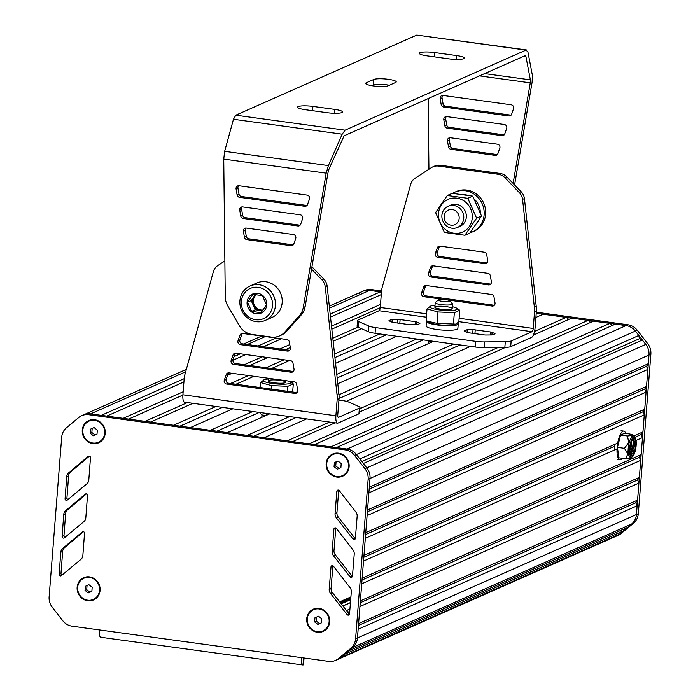 <?xml version="1.0" encoding="UTF-8"?>
<svg xmlns="http://www.w3.org/2000/svg" width="700" height="700" viewBox="0 0 700 700"><rect width="100%" height="100%" fill="white"/><g stroke="black" fill="none" stroke-linecap="round" stroke-linejoin="round"><path stroke-width="1.05" d="M92.19 587.239L88.935 584.719L85.356 586.303L85.032 590.406L88.288 592.926L91.866 591.343L92.19 587.239M85.032 590.406L86.721 589.663L89.976 592.183L91.866 591.343M88.935 584.719L87.045 585.559L86.721 589.663M93.389 599.375A11.585 10.841 -113.9 0 0 93.485 599.331A11.585 10.841 -113.9 0 0 99.724 590.24A11.585 10.841 -113.9 0 0 84.105 578.148A11.585 10.841 -113.9 0 0 84.017 578.191M99.54 590.327A11.585 10.841 -113.9 0 0 83.921 578.235A11.585 10.841 -113.9 0 0 77.683 587.326A11.585 10.841 -113.9 0 0 93.301 599.419A11.585 10.841 -113.9 0 0 99.54 590.327M97.326 430.089L94.071 427.569L90.501 429.152L90.178 433.248L93.424 435.767L97.002 434.192L97.326 430.089M90.178 433.248L91.858 432.504L95.112 435.024L97.002 434.192M94.071 427.569L92.181 428.4L91.858 432.504M98.534 442.225A11.585 10.841 -113.9 0 0 98.63 442.181A11.585 10.841 -113.9 0 0 104.86 433.081A11.585 10.841 -113.9 0 0 89.25 420.989A11.585 10.841 -113.9 0 0 89.154 421.033M104.676 433.169A11.585 10.841 -113.9 0 0 89.066 421.076A11.585 10.841 -113.9 0 0 82.828 430.168A11.585 10.841 -113.9 0 0 98.438 442.26A11.585 10.841 -113.9 0 0 104.676 433.169M321.773 618.73L318.526 616.21L314.947 617.794L314.624 621.898L317.879 624.418L321.457 622.834L321.773 618.73M314.624 621.898L316.312 621.154L319.559 623.674L321.457 622.834M318.526 616.21L316.636 617.05L316.312 621.154M322.98 630.866A11.585 10.841 -113.9 0 0 323.076 630.822A11.585 10.841 -113.9 0 0 329.315 621.731A11.585 10.841 -113.9 0 0 313.696 609.639A11.585 10.841 -113.9 0 0 313.609 609.683M329.123 621.81A11.585 10.841 -113.9 0 0 313.512 609.726A11.585 10.841 -113.9 0 0 307.274 618.817A11.585 10.841 -113.9 0 0 322.892 630.91A11.585 10.841 -113.9 0 0 329.123 621.81M341.215 463.54L337.969 461.02L334.39 462.604L334.066 466.707L337.321 469.227L340.891 467.644L341.215 463.54M334.066 466.707L335.755 465.955L339.001 468.475L340.891 467.644M337.969 461.02L336.07 461.86L335.755 465.955M342.422 475.676A11.585 10.841 -113.9 0 0 342.519 475.633A11.585 10.841 -113.9 0 0 348.757 466.541A11.585 10.841 -113.9 0 0 333.139 454.449A11.585 10.841 -113.9 0 0 333.051 454.484M348.565 466.62A11.585 10.841 -113.9 0 0 332.955 454.528A11.585 10.841 -113.9 0 0 326.716 463.619A11.585 10.841 -113.9 0 0 342.335 475.711A11.585 10.841 -113.9 0 0 348.565 466.62M359.564 293.248A14.481 13.545 66.1 0 1 362.574 291.375L364.446 290.553A14.481 13.545 66.1 0 1 371.42 289.581L381.553 290.973M536.305 312.2L627.935 324.765A14.481 13.545 66.1 0 1 637.262 330.251L647.657 343.578A14.481 13.545 66.1 0 1 650.869 354.174L638.312 513.686A14.481 13.545 66.1 0 1 633.517 523.189L621.276 533.409A14.481 13.545 66.1 0 1 618.275 535.281L616.403 536.104A14.481 13.545 66.1 0 0 619.404 534.24A14.481 13.545 66.1 0 1 616.403 536.104L337.426 659.566A14.481 13.545 -113.9 0 0 340.436 657.702L352.678 647.483A14.481 13.545 -113.9 0 0 357.464 637.98L370.02 478.468A14.481 13.545 -113.9 0 0 366.809 467.863L356.422 454.545A14.481 13.545 -113.9 0 0 347.095 449.059L90.58 413.875A14.481 13.545 -113.9 0 0 83.598 414.838A14.481 13.545 66.1 0 1 90.58 413.875L101.299 415.345L184.188 378.656M536.226 313.276L626.062 325.596A14.481 13.545 66.1 0 1 635.39 331.082L645.785 344.4A14.481 13.545 66.1 0 1 648.996 354.996L636.44 514.517A14.481 13.545 66.1 0 1 631.645 524.02L619.404 534.24L621.276 533.409M329.315 306.101L362.574 291.375A14.481 13.545 66.1 0 1 369.556 290.412L381.465 292.049M317.257 632.249A12.162 11.375 66.1 0 1 306.731 618.739A12.162 11.375 66.1 0 1 319.139 608.379A12.162 11.375 66.1 0 1 329.674 621.889A12.162 11.375 66.1 0 1 317.257 632.249M92.811 443.608A12.162 11.375 66.1 0 1 82.276 430.098A12.162 11.375 66.1 0 1 94.692 419.738A12.162 11.375 66.1 0 1 105.219 433.239A12.162 11.375 66.1 0 1 92.811 443.608M336.7 477.059A12.162 11.375 66.1 0 1 326.174 463.549A12.162 11.375 66.1 0 1 338.581 453.189A12.162 11.375 66.1 0 1 349.116 466.699A12.162 11.375 66.1 0 1 336.7 477.059M87.675 600.758A12.162 11.375 66.1 0 1 77.14 587.247A12.162 11.375 66.1 0 1 89.547 576.887A12.162 11.375 66.1 0 1 100.082 590.398A12.162 11.375 66.1 0 1 87.675 600.758M303.249 657.895A2.896 0.884 97.8 0 0 303.398 658.77L303.817 659.216A11.585 2.047 4.5 0 0 303.966 658.928L303.52 664.606A11.585 2.047 -175.5 0 1 303.371 664.895L302.908 664.983A8.689 2.66 -82.2 0 1 301.385 657.633L328.58 661.369A14.481 13.545 -113.9 0 0 335.554 660.398A14.481 13.545 -113.9 0 0 338.564 658.525L350.805 648.314A14.481 13.545 -113.9 0 0 355.591 638.811L368.148 479.29A14.481 13.545 -113.9 0 0 364.936 468.694L354.55 455.376A14.481 13.545 -113.9 0 0 345.223 449.89L88.707 414.706A14.481 13.545 -113.9 0 0 81.725 415.669A14.481 13.545 -113.9 0 0 78.724 417.541L66.483 427.761A14.481 13.545 -113.9 0 0 61.688 437.255L49.131 596.776A14.481 13.545 -113.9 0 0 52.343 607.372L62.738 620.699A14.481 13.545 -113.9 0 0 72.065 626.185L99.251 629.913A8.689 2.66 97.8 0 0 100.774 637.254L101.544 637.21M303.371 664.895L302.908 664.983L303.616 659.181M85.829 517.755A5.793 5.416 66.1 0 1 83.904 521.587L64.348 537.836A1.444 1.356 66.1 0 1 62.099 536.515L63.761 514.474A5.793 5.416 66.1 0 1 65.66 510.659L85.251 494.156A1.444 1.356 66.1 0 1 87.509 495.469L85.829 517.755M335.055 513.581L336.849 491.295A1.444 1.356 66.1 0 1 339.264 490.613L355.88 512.059A5.793 5.416 66.1 0 1 357.158 516.285L355.381 538.335A1.444 1.356 66.1 0 1 352.975 539.017L336.35 517.843A5.793 5.416 66.1 0 1 335.055 513.581L336.928 512.75L338.721 490.464A1.444 1.356 66.1 0 1 338.765 490.201M332.124 551.372L333.926 529.086A1.444 1.356 66.1 0 1 336.341 528.413L352.957 549.85A5.793 5.416 66.1 0 1 354.235 554.085L352.459 576.126A1.444 1.356 66.1 0 1 350.053 576.817L333.428 555.634A5.793 5.416 66.1 0 1 332.124 551.372L333.996 550.541L335.799 528.264A1.444 1.356 66.1 0 1 335.842 528.001M333.419 566.204L350.035 587.641A5.793 5.416 66.1 0 1 351.312 591.876L349.536 613.918A1.444 1.356 66.1 0 1 347.13 614.609L330.505 593.425A5.793 5.416 66.1 0 1 329.201 589.164L331.004 566.886A1.444 1.356 66.1 0 1 333.419 566.204M84.534 533.26L82.854 555.546A5.793 5.416 66.1 0 1 80.929 559.37L61.381 575.628A1.444 1.356 66.1 0 1 59.124 574.306L60.786 552.256A5.793 5.416 66.1 0 1 62.685 548.45L82.276 531.947A1.444 1.356 66.1 0 1 84.534 533.26M86.879 483.796L67.322 500.054A1.444 1.356 66.1 0 1 65.074 498.733L66.736 476.683A5.793 5.416 66.1 0 1 68.635 472.876L88.218 456.365A1.444 1.356 66.1 0 1 90.484 457.677L88.804 479.964A5.793 5.416 66.1 0 1 86.879 483.796M303.966 658.928A11.585 2.047 4.5 0 0 303.266 658.14M65.047 537.259A1.444 1.356 66.1 0 1 63.971 535.692L65.634 513.642A5.793 5.416 66.1 0 1 67.532 509.836L86.433 493.903M355.338 538.597A1.444 1.356 66.1 0 1 354.848 538.195L338.223 517.011A5.793 5.416 66.1 0 1 336.928 512.75M352.415 576.389A1.444 1.356 66.1 0 1 351.925 575.986L335.3 554.803A5.793 5.416 66.1 0 1 333.996 550.541M349.493 614.189A1.444 1.356 66.1 0 1 349.002 613.778L332.377 592.602A5.793 5.416 66.1 0 1 331.074 588.341L332.876 566.055A1.444 1.356 66.1 0 1 332.92 565.793M62.081 575.041A1.444 1.356 66.1 0 1 60.996 573.475L62.659 551.425A5.793 5.416 66.1 0 1 64.558 547.619L83.457 531.694M68.022 499.468A1.444 1.356 66.1 0 1 66.946 497.901L68.609 475.851A5.793 5.416 66.1 0 1 70.507 472.045L89.407 456.12M614.259 450.091A14.481 4.436 -82.2 0 1 614.39 447.16A14.481 4.436 -82.2 0 1 614.688 444.421M622.239 458.264A14.481 4.436 -82.2 0 1 619.841 459.804A14.481 4.436 -82.2 0 1 617.129 447.527A14.481 4.436 -82.2 0 1 623.77 431.113A14.481 4.436 -82.2 0 1 625.669 433.248M630.298 453.469L630.411 452.069L631.811 451.448L633.176 451.64L631.776 452.261L631.663 453.679L633.071 453.058L633.176 451.64M630.411 452.069L631.776 452.261M630.306 453.495L631.663 453.679M631.295 449.733L629.991 449.549L632.739 448.298L634.104 448.49L631.295 449.733L631.181 451.15L633.99 449.907L634.104 448.49M630 450.984L631.181 451.15M631.942 440.422L633.605 440.475L632.695 446.373L631.05 447.099L630.936 448.516L634.681 446.854L634.795 445.436L633.159 446.162L633.605 440.475M633.22 445.34L634.795 445.436M630.044 448.394L630.936 448.516M630.184 446.976L631.05 447.099M630.227 446.67L632.695 446.373M631.321 446.18L631.741 440.842M631.899 440.519L633.141 440.685M633.692 453.74A8.689 2.66 -82.2 0 1 631.689 455.586A8.689 2.66 -82.2 0 1 630.236 446.618A8.689 2.66 -82.2 0 1 634.051 438.366A8.689 2.66 -82.2 0 1 635.749 444.325A8.689 2.66 -82.2 0 1 633.692 453.74M631.041 455.192A8.689 2.66 97.8 0 0 632.327 453.548A8.689 2.66 97.8 0 0 632.433 453.338M633.124 451.631A8.689 2.66 97.8 0 0 633.57 450.091M633.929 448.464A8.689 2.66 97.8 0 0 634.148 447.099M634.322 445.375A8.689 2.66 97.8 0 0 633.325 438.567M631.907 439.084A10.133 3.106 97.8 0 0 629.51 450.074A10.133 3.106 97.8 0 0 631.488 457.021A10.133 3.106 97.8 0 0 635.941 447.396A10.133 3.106 97.8 0 0 634.244 436.931A10.133 3.106 97.8 0 0 631.907 439.084M631.488 457.021L630.122 456.829A10.133 3.106 -82.2 0 1 628.145 449.89A10.133 3.106 -82.2 0 1 630.543 438.9A10.133 3.106 -82.2 0 1 632.879 436.748L634.244 436.931M634.611 437.062L633.876 435.767L632.398 435.418L628.705 442.54L627.812 453.906L630.613 458.159L631.881 456.995M627.506 436.004L620.541 435.05L624.864 433.134L632.642 434.569L632.398 435.418L627.506 436.004L628.705 442.54L624.444 448.324L627.812 453.906L625.712 458.736L630.613 458.159M620.541 435.05L617.479 447.37L618.747 457.782L625.712 458.736M617.479 447.37L624.444 448.324M345.223 449.89L626.062 325.596L615.352 324.126L336.376 447.589L347.095 449.059A14.481 13.545 66.1 0 1 356.422 454.545L359.844 458.929L638.811 335.466L639.38 338.748L642.364 340.016L645.785 344.4A14.481 13.545 66.1 0 1 648.996 355.005L648.305 363.711L646.503 366.336L647.859 369.399L646.52 386.453L644.718 389.078L646.074 392.131L644.726 409.185L642.924 411.81L644.28 414.864L642.941 431.918L641.139 434.543L642.495 437.605L641.148 454.65L639.354 457.275L640.701 460.338L639.363 477.383L637.56 480.008L638.916 483.07L637.569 500.124L635.775 502.749L637.122 505.802L636.44 514.517A14.481 13.545 66.1 0 1 631.645 524.02L627.611 527.38L348.644 650.843L352.678 647.483L350.805 648.314M609.884 323.374L593.495 321.125L314.527 444.588L330.916 446.836L609.884 323.374L612.491 325.395M335.099 422.817L292.67 441.595L309.059 443.844L588.035 320.381L590.634 322.394M306.609 418.906L264.18 437.684L287.21 440.842L329.63 422.065M269.727 413.849L227.307 432.626L247.249 435.365L289.669 416.588M232.855 408.791L190.426 427.569L210.367 430.308L252.796 411.53M192.885 403.314L150.465 422.091L173.495 425.25L215.915 406.473M182.893 395.071L128.607 419.09L145.005 421.339L187.425 402.561M183.925 381.938L106.759 416.098L123.148 418.338L183.155 391.79M624.111 528.938L623.438 530.871L344.461 654.334L340.436 657.702A14.481 13.545 66.1 0 1 337.426 659.566L335.554 660.398M637.122 505.802L358.155 629.265L357.464 637.98A14.481 13.545 66.1 0 1 352.678 647.483L633.517 523.189M638.916 483.07L359.94 606.532L358.601 623.586L637.569 500.124M640.701 460.338L361.734 583.8L360.386 600.854L639.363 477.383M617.041 448.866L363.519 561.067L362.18 578.113L641.148 454.65M644.28 414.864L365.312 538.326L363.965 555.38L617.689 443.091M646.074 392.131L367.098 515.594L365.759 532.648L644.726 409.185M647.859 369.399L368.891 492.861L367.544 509.915L646.52 386.453M642.364 340.016L363.387 463.479L366.809 467.863A14.481 13.545 66.1 0 1 370.02 478.468L369.338 487.174L648.305 363.711M623.438 530.871L619.404 534.24L338.564 658.525M362.574 291.375A14.481 13.545 66.1 0 1 369.556 290.412L380.266 291.882L381.412 292.766M535.894 317.433L543.156 314.221L566.178 317.38L568.785 319.392M533.383 335.064L571.646 318.132L588.035 320.381M627.935 324.765L626.062 325.596A14.481 13.545 66.1 0 1 635.39 331.082L638.811 335.466M361.891 461.554L639.38 338.748M359.66 411.95L505.593 347.366M359.914 408.669L498.242 347.445M534.538 331.389L566.178 317.38M346.377 401.31L470.505 346.369M253.759 436.257L296.188 417.48M339.045 398.51L460.084 344.942M339.001 394.756L453.574 344.05M337.794 383.731L433.632 341.311M216.886 431.2L259.306 412.422M337.164 377.965L423.211 339.885M295.89 392.455L297.526 391.729M336.77 374.36L416.692 338.993M291.637 382.777L293.895 381.78M335.562 363.335L396.751 336.254M180.005 426.142L222.434 407.365M334.933 357.578L386.33 334.828M259.009 387.398L260.243 386.855M334.539 353.973L379.82 333.935M235.979 384.239L253.934 376.294M271.6 368.48L289.546 360.535M333.148 341.241L361.506 328.685M230.519 383.495L248.465 375.55M266.14 367.727L284.086 359.783M332.824 338.214L357.928 327.101M227.561 375.296L232.076 373.301M249.751 365.479L267.697 357.534M285.373 349.711L290.308 347.533M331.835 329.149L380.231 307.738M244.282 364.726L262.238 356.79M279.904 348.967L289.8 344.584M331.502 326.13L380.494 304.447M232.899 360.273L245.849 354.541M263.515 346.719L281.461 338.774M330.514 317.065L381.264 294.604M234.089 356.571L240.38 353.789M258.055 345.966L276.001 338.021M330.181 314.046L380.266 291.882M358.453 625.476L635.775 502.749M360.238 602.744L637.56 480.008M362.031 580.011L639.354 457.275M636.055 440.449L642.495 437.605M363.816 557.279L614.46 446.346M634.918 437.299L641.139 434.543M633.981 435.881L642.941 431.918M365.61 534.538L642.924 411.81M367.395 511.805L644.718 389.078M369.189 489.073L646.503 366.336M468.676 332.78A2.896 0.507 -175.5 0 1 467.014 332.395L464.389 331.24A2.896 0.507 -175.5 0 1 464.091 330.977A2.896 0.507 -175.5 0 1 464.249 330.838L466.191 329.98A2.896 0.507 -175.5 0 1 467.653 329.796L473.025 329.735A2.896 0.507 -175.5 0 1 475.23 329.875L490.446 331.966A2.896 0.507 -175.5 0 1 492.1 332.351L494.734 333.506A2.896 0.507 -175.5 0 1 495.023 333.76A2.896 0.507 -175.5 0 1 494.865 333.909L492.931 334.766A2.896 0.507 -175.5 0 1 491.47 334.95L486.097 335.011A2.896 0.507 -175.5 0 1 483.892 334.863L468.676 332.78M393.558 322.473A2.896 0.507 -175.5 0 1 391.895 322.088L389.27 320.933A2.896 0.507 -175.5 0 1 388.973 320.679A2.896 0.507 -175.5 0 1 389.13 320.53L391.072 319.672A2.896 0.507 -175.5 0 1 392.534 319.489L397.906 319.428A2.896 0.507 -175.5 0 1 400.111 319.576L415.328 321.659A2.896 0.507 -175.5 0 1 416.981 322.053L419.615 323.207A2.896 0.507 -175.5 0 1 419.904 323.461A2.896 0.507 -175.5 0 1 419.755 323.61L417.812 324.467A2.896 0.507 -175.5 0 1 416.351 324.651L410.979 324.704A2.896 0.507 -175.5 0 1 408.774 324.564L393.558 322.473M475.729 341.346A11.585 2.047 4.5 0 0 484.549 341.915L505.295 341.696A11.585 2.047 4.5 0 0 511.149 340.961L532.061 331.704A2.896 0.884 97.8 0 0 533.225 328.449L534.494 312.27A23.17 21.674 -113.9 0 0 534.345 307.108L522.567 199.377A11.585 10.841 -113.9 0 0 519.234 192.5L504.901 177.695A11.585 10.841 -113.9 0 0 498.295 174.291L438.445 166.075A11.585 10.841 -113.9 0 0 432.863 166.854A11.585 10.841 -113.9 0 0 431.445 167.624L415.118 178.22A11.585 10.841 -113.9 0 0 410.777 184.039L382.471 286.405A23.17 21.674 -113.9 0 0 381.517 291.41L380.257 307.466A2.896 0.884 -82.2 0 1 379.094 310.721L358.181 319.979A11.585 2.047 4.5 0 0 357.551 320.565A11.585 2.047 4.5 0 0 358.733 321.589L368.891 326.051A11.585 2.047 4.5 0 0 375.515 327.6L475.729 341.346L475.282 347.025L375.069 333.279A11.585 2.047 -175.5 0 1 368.436 331.739L358.286 327.276A11.585 2.047 -175.5 0 1 357.105 326.252L357.551 320.565M435.382 253.356L437.29 247.87A2.896 2.712 66.1 0 1 440.099 246.129L484.216 252.184A2.896 2.712 66.1 0 1 486.692 254.651L487.707 260.531A2.896 2.712 66.1 0 1 484.785 263.751L437.736 257.294A2.896 2.712 66.1 0 1 435.382 253.356L437.255 252.525L439.162 247.047A2.896 2.712 66.1 0 1 439.723 246.102M487.034 262.946A2.896 2.712 66.1 0 1 486.657 262.92L439.609 256.471A2.896 2.712 66.1 0 1 437.255 252.525M494.34 305.244A2.896 2.712 66.1 0 1 493.964 305.226L425.871 295.881A2.896 2.712 66.1 0 1 423.517 291.944L425.425 286.457A2.896 2.712 66.1 0 1 425.985 285.521M444.299 299.495L423.999 296.713A2.896 2.712 66.1 0 1 421.645 292.775L423.553 287.289A2.896 2.712 66.1 0 1 426.361 285.547L491.523 294.481A2.896 2.712 66.1 0 1 493.999 296.949L495.014 302.838A2.896 2.712 66.1 0 1 492.091 306.049L447.484 299.933M428.514 273.061L430.421 267.584A2.896 2.712 66.1 0 1 433.23 265.834L487.874 273.332A2.896 2.712 66.1 0 1 490.341 275.8L491.365 281.689A2.896 2.712 66.1 0 1 488.442 284.9L430.868 277.007A2.896 2.712 66.1 0 1 428.514 273.061L430.386 272.239L432.294 266.752A2.896 2.712 66.1 0 1 432.854 265.816M490.683 284.095A2.896 2.712 66.1 0 1 490.315 284.069L432.74 276.176A2.896 2.712 66.1 0 1 430.386 272.239M534.345 307.108L536.218 306.276A23.17 21.674 -113.9 0 1 536.366 311.439L535.097 327.618A8.689 2.66 -82.2 0 1 531.615 337.391L510.702 346.649A11.585 2.047 -175.5 0 1 504.849 347.375L484.102 347.602A11.585 2.047 -175.5 0 1 475.282 347.025M536.218 306.276L524.44 198.546L522.567 199.377M524.44 198.546A11.585 10.841 -113.9 0 0 521.106 191.669L506.774 176.873A11.585 10.841 -113.9 0 0 500.159 173.46L440.317 165.252A11.585 10.841 -113.9 0 0 434.735 166.023L432.863 166.854M451.92 228.209A11.585 10.841 66.1 0 1 442.033 218.33A11.585 10.841 66.1 0 1 448.123 206.246A11.585 10.841 66.1 0 1 462.726 212.45A11.585 10.841 66.1 0 1 457.502 227.43A11.585 10.841 66.1 0 1 451.92 228.209M451.028 225.172A7.962 7.446 66.1 0 1 445.445 212.555A7.962 7.446 66.1 0 1 458.456 214.34A7.962 7.446 66.1 0 1 451.028 225.172M470.059 232.776A21.718 20.317 -113.9 0 0 472.421 231.919L473.918 231.254A21.718 20.317 -113.9 0 0 483.709 203.166A21.718 20.317 -113.9 0 0 456.339 191.529L454.834 192.185A21.718 20.317 -113.9 0 0 452.611 193.357M472.421 231.919A21.718 20.317 -113.9 0 0 482.213 203.831A21.718 20.317 -113.9 0 0 454.834 192.185M476.7 223.615A17.666 16.529 -113.9 0 0 478.222 221.322M480.34 212.502A17.666 16.529 -113.9 0 0 474.53 199.377M466.576 195.011A17.666 16.529 -113.9 0 0 463.855 194.6M464.905 235.261L469.831 233.074L481.539 216.011L472.745 196.131L452.235 193.322L447.309 195.501L467.81 198.31L476.613 218.19L464.905 235.261L444.404 232.444L435.61 212.564L447.309 195.501M472.745 196.131L467.81 198.31M481.539 216.011L476.613 218.19M472.255 218.015A17.885 16.73 66.1 0 1 445.76 229.74A17.885 16.73 66.1 0 1 448.149 199.343A17.885 16.73 66.1 0 1 472.255 218.015M458.754 226.774A11.585 10.841 -113.9 0 0 465.299 211.312A11.585 10.841 -113.9 0 0 449.452 205.765M432.451 341.836L428.409 341.285L428.216 343.709M428.409 341.285L427.595 340.489M438.436 299.88L435.382 302.4A8.689 1.531 4.5 0 0 435.216 302.671A8.689 1.531 4.5 0 0 441.07 304.588A8.689 1.531 4.5 0 0 452.541 304.027A8.689 1.531 4.5 0 0 452.419 303.748L449.794 300.773A5.793 1.024 4.5 0 0 444.185 299.486A5.793 1.024 4.5 0 0 438.436 299.88A5.793 1.024 4.5 0 0 442.234 301.332A5.793 1.024 4.5 0 0 449.794 300.773M426.886 320.854A15.925 2.818 4.5 0 0 426.475 321.422L426.116 325.973A15.925 2.818 4.5 0 0 436.852 329.499A15.925 2.818 4.5 0 0 457.879 328.466L458.238 323.925A15.925 2.818 4.5 0 0 457.599 323.041M426.475 321.422A15.925 2.818 4.5 0 0 437.211 324.949A15.925 2.818 4.5 0 0 458.238 323.925M456.05 324.135L455.332 324.45A13.755 2.432 -175.5 0 1 451.369 325.203A13.755 2.432 -175.5 0 1 429.266 322.402L427.394 321.186L437.089 323.382L456.05 324.135L458.85 321.668L459.751 310.249L454.344 312.646L437.981 311.964L427.026 308.901L430.544 306.119A13.755 2.432 -175.5 0 1 435.006 305.331M452.331 306.696A13.755 2.432 -175.5 0 1 456.61 308.166L459.751 310.249M453.442 324.065L454.344 312.646M437.089 323.382L437.981 311.964M427.026 308.901L426.125 320.32L427.394 321.186M456.61 308.166A13.755 2.432 -175.5 0 1 452.532 310.424A13.755 2.432 -175.5 0 1 435.864 309.339A13.755 2.432 -175.5 0 1 430.544 306.119M436.993 308.411A8.689 1.531 4.5 0 0 445.76 309.558A8.689 1.531 4.5 0 0 452.016 308.84A8.689 1.531 4.5 0 0 443.642 306.364A8.689 1.531 4.5 0 0 434.98 307.501A8.689 1.531 4.5 0 0 436.993 308.411M272.493 305.664A16.511 15.444 -113.9 0 0 250.241 288.435A16.511 15.444 -113.9 0 0 248.036 316.488A16.511 15.444 -113.9 0 0 272.493 305.664M266.761 304.876A10.43 9.756 -113.9 0 0 252.709 294A10.43 9.756 -113.9 0 0 251.309 311.719A10.43 9.756 -113.9 0 0 266.761 304.876M262.509 310.748L255.273 309.75L251.598 311.377L247.537 302.199L252.936 294.324L262.404 295.619L266.464 304.797L261.056 312.672L251.598 311.377M255.273 309.75L251.213 300.58L247.537 302.199M251.213 300.58L255.343 294.551M275.433 305.637A18.821 17.614 -113.9 0 0 250.057 285.985A18.821 17.614 -113.9 0 0 241.57 310.328A18.821 17.614 -113.9 0 0 265.291 320.416A18.821 17.614 -113.9 0 0 275.433 305.637M255.929 294.613A8.689 8.129 -113.9 0 0 253.907 296.634A8.689 8.129 -113.9 0 0 253.243 305.165A8.689 8.129 -113.9 0 0 259.998 310.398A8.689 8.129 -113.9 0 0 262.85 310.266M265.291 320.416L272.037 317.433A18.821 17.614 -113.9 0 0 282.17 302.654A18.821 17.614 -113.9 0 0 256.795 283.001L250.057 285.985M256.27 294.656A8.689 8.129 -113.9 0 0 254.179 304.745A8.689 8.129 -113.9 0 0 263.051 309.986M287.507 391.309L287.892 386.312L293.3 383.915L290.168 381.832A13.755 2.432 4.5 0 0 288.286 381.01M271.267 389.078L271.539 385.63L287.892 386.312M292.661 392.017L293.3 383.915M260.19 387.564L260.584 382.559L271.539 385.63M268.564 378.998A13.755 2.432 4.5 0 0 264.101 379.776L260.584 382.559M264.101 379.776A13.755 2.432 4.5 0 0 276.132 383.924A13.755 2.432 4.5 0 0 290.535 382.113A13.755 2.432 4.5 0 0 290.168 381.832M275.406 379.925A8.689 1.531 -175.5 0 1 285.574 382.506A8.689 1.531 -175.5 0 1 276.955 383.092A8.689 1.531 -175.5 0 1 268.529 381.168A8.689 1.531 -175.5 0 1 275.406 379.925M259.402 412.44L261.957 414.942L261.765 417.375M261.957 414.942L266 415.502M338.922 400.076L342.046 400.505A11.585 2.047 -175.5 0 1 348.679 402.054L358.829 406.516A11.585 2.047 -175.5 0 1 360.01 407.54A11.585 2.047 -175.5 0 1 359.38 408.126L338.467 417.384A2.896 0.884 -82.2 0 1 338.301 417.41A2.896 0.884 -82.2 0 1 337.759 414.951L339.027 398.773A23.17 21.674 -113.9 0 0 338.879 393.61L327.101 285.88A11.585 10.841 -113.9 0 0 323.759 279.011L311.938 266.796M238.044 340.69L239.951 335.213A2.896 2.712 66.1 0 1 242.76 333.463L286.877 339.517A2.896 2.712 66.1 0 1 289.354 341.985L290.369 347.874A2.896 2.712 66.1 0 1 287.446 351.085L240.398 344.636A2.896 2.712 66.1 0 1 238.044 340.69L239.916 339.868L241.824 334.381A2.896 2.712 66.1 0 1 242.384 333.445M289.695 350.28A2.896 2.712 66.1 0 1 289.319 350.254L242.27 343.805A2.896 2.712 66.1 0 1 239.916 339.868M297.001 392.586A2.896 2.712 66.1 0 1 296.625 392.56L228.532 383.215A2.896 2.712 66.1 0 1 226.179 379.277L228.086 373.8A2.896 2.712 66.1 0 1 228.646 372.855M297.675 390.171A2.896 2.712 66.1 0 1 294.752 393.391L226.66 384.046A2.896 2.712 66.1 0 1 224.306 380.109L226.214 374.623A2.896 2.712 66.1 0 1 229.023 372.881L294.184 381.824A2.896 2.712 66.1 0 1 296.66 384.291L297.675 390.171M231.175 360.404L233.082 354.918A2.896 2.712 66.1 0 1 235.891 353.176L290.535 360.666A2.896 2.712 66.1 0 1 293.002 363.134L294.017 369.023A2.896 2.712 66.1 0 1 291.104 372.234L233.529 364.341A2.896 2.712 66.1 0 1 231.175 360.404L233.047 359.572L234.955 354.086A2.896 2.712 66.1 0 1 235.515 353.15M293.344 371.429A2.896 2.712 66.1 0 1 292.976 371.411L235.401 363.51A2.896 2.712 66.1 0 1 233.047 359.572M311.544 269.141L321.886 279.834A11.585 10.841 -113.9 0 1 325.229 286.711L337.006 394.441A23.17 21.674 -113.9 0 1 337.155 399.604L335.886 415.783A8.689 2.66 97.8 0 0 337.514 423.15L184.546 402.168A8.689 2.66 -82.2 0 1 182.91 394.8L184.179 378.744A23.17 21.674 -113.9 0 1 185.133 373.739L213.439 271.381A11.585 10.841 -113.9 0 1 217.779 265.554L224.866 260.951M337.514 423.15A8.689 2.66 97.8 0 0 338.021 423.062L358.934 413.814A11.585 2.047 4.5 0 0 359.555 413.219L360.01 407.54M325.229 286.711L327.101 285.88M337.006 394.441L338.879 393.61M305.41 109.725A11.585 2.047 -175.5 0 1 297.605 107.152A11.585 2.047 -175.5 0 1 312.9 106.409L334.749 109.401A11.585 2.047 -175.5 0 1 342.554 111.974A11.585 2.047 -175.5 0 1 327.259 112.718L305.41 109.725M427.105 55.86A11.585 2.047 -175.5 0 1 419.3 53.296A11.585 2.047 -175.5 0 1 434.595 52.553L456.452 55.545A11.585 2.047 -175.5 0 1 464.258 58.109A11.585 2.047 -175.5 0 1 448.963 58.861L427.105 55.86M388.115 85.794A11.585 2.047 -175.5 0 1 375.209 86.161A11.585 2.047 -175.5 0 1 365.636 83.379A11.585 2.047 -175.5 0 1 366.257 82.793L373.748 79.476A11.585 2.047 -175.5 0 1 386.654 79.1A11.585 2.047 -175.5 0 1 396.226 81.882A11.585 2.047 -175.5 0 1 395.596 82.478L388.115 85.794M389.401 85.216A11.585 2.047 4.5 0 0 373.301 85.164L372.006 85.733M497.446 144.2A2.896 2.712 66.1 0 1 499.8 148.146L497.892 153.624A2.896 2.712 66.1 0 1 495.084 155.374L450.966 149.319A2.896 2.712 66.1 0 1 448.49 146.851L447.475 140.963A2.896 2.712 66.1 0 1 450.398 137.751L497.446 144.2M293.361 234.526A2.896 2.712 66.1 0 1 295.724 238.464L293.808 243.941A2.896 2.712 66.1 0 1 291.007 245.691L246.881 239.636A2.896 2.712 66.1 0 1 244.414 237.169L243.399 231.289A2.896 2.712 66.1 0 1 246.312 228.069L293.361 234.526M450.021 137.725A2.896 2.712 -113.9 0 0 449.347 140.14L450.363 146.02A2.896 2.712 -113.9 0 0 452.839 148.487L496.956 154.543A2.896 2.712 -113.9 0 0 497.332 154.569M245.945 228.043A2.896 2.712 -113.9 0 0 245.271 230.457L246.286 236.338A2.896 2.712 -113.9 0 0 248.754 238.805L292.88 244.86A2.896 2.712 -113.9 0 0 293.248 244.886M511.184 104.79A2.896 2.712 66.1 0 1 513.538 108.728L511.63 114.214A2.896 2.712 66.1 0 1 508.821 115.955L443.66 107.013A2.896 2.712 66.1 0 1 441.184 104.545L440.169 98.665A2.896 2.712 66.1 0 1 443.091 95.445L511.184 104.79M307.099 195.107A2.896 2.712 66.1 0 1 309.461 199.045L307.545 204.531A2.896 2.712 66.1 0 1 304.745 206.273L239.575 197.339A2.896 2.712 66.1 0 1 237.108 194.862L236.084 188.982A2.896 2.712 66.1 0 1 239.006 185.763L307.099 195.107M442.715 95.428A2.896 2.712 -113.9 0 0 442.041 97.834L443.056 103.723A2.896 2.712 -113.9 0 0 445.533 106.19L510.694 115.124A2.896 2.712 -113.9 0 0 511.07 115.15M238.639 185.745A2.896 2.712 -113.9 0 0 237.956 188.151L238.98 194.04A2.896 2.712 -113.9 0 0 241.447 196.508L306.618 205.441A2.896 2.712 -113.9 0 0 306.994 205.468M504.315 124.495A2.896 2.712 66.1 0 1 506.669 128.433L504.761 133.919A2.896 2.712 66.1 0 1 501.952 135.66L447.309 128.17A2.896 2.712 66.1 0 1 444.841 125.703L443.817 119.814A2.896 2.712 66.1 0 1 446.74 116.602L504.315 124.495M300.23 214.812A2.896 2.712 66.1 0 1 302.592 218.75L300.676 224.236A2.896 2.712 66.1 0 1 297.876 225.977L243.233 218.487A2.896 2.712 66.1 0 1 240.756 216.02L239.741 210.131A2.896 2.712 66.1 0 1 242.664 206.92L300.23 214.812M446.373 116.576A2.896 2.712 -113.9 0 0 445.69 118.982L446.714 124.871A2.896 2.712 -113.9 0 0 449.181 127.339L503.825 134.838A2.896 2.712 -113.9 0 0 504.201 134.855M242.287 206.894A2.896 2.712 -113.9 0 0 241.614 209.309L242.629 215.189A2.896 2.712 -113.9 0 0 245.105 217.656L299.749 225.155A2.896 2.712 -113.9 0 0 300.116 225.181M513.109 183.409L530.267 82.845L530.372 79.861L525.919 56.543L525.087 55.694L344.12 135.782L329.044 168.963L328.064 172.34L305.13 306.696A17.377 16.258 66.1 0 1 301.227 314.921L286.703 331.223A17.377 16.258 66.1 0 1 281.444 335.064L279.571 335.895A17.377 16.258 -113.9 0 0 284.83 332.054L299.355 315.752A17.377 16.258 -113.9 0 0 303.257 307.527L326.191 173.162L328.396 165.585L342.195 134.181L345.082 130.174L235.812 115.185L233.468 119.271L224.648 151.349L223.746 159.11L225.26 296.826A17.377 16.258 -113.9 0 0 227.806 305.935L239.479 325.832A17.377 16.258 -113.9 0 0 252.044 334.425L271.197 337.05A17.377 16.258 -113.9 0 0 279.571 335.895M428.155 98.595L428.934 169.251M345.082 130.174L526.041 50.085L416.78 35.096L526.636 49.98L526.041 50.085L527.923 51.992L532.376 75.311L532.14 82.014L514.579 184.931M416.78 35.096L235.812 115.185M355.591 638.811L638.312 513.686M368.148 479.29L650.869 354.174M364.936 468.694L647.657 343.578M354.55 455.376L637.262 330.251M329.534 308.123L371.42 289.581M301.385 657.633L99.251 629.913M85.899 493.867L85.251 494.156M67.532 509.836L65.66 510.659M65.634 513.642L63.761 514.474M63.971 535.692L62.099 536.515M338.223 517.011L336.35 517.843M354.848 538.195L352.975 539.017M338.721 490.464L336.849 491.295M335.3 554.803L333.428 555.634M351.925 575.986L350.053 576.817M335.799 528.264L333.926 529.086M332.876 566.055L331.004 566.886M331.074 588.341L329.201 589.164M332.377 592.602L330.505 593.425M349.002 613.778L347.13 614.609M82.924 531.65L82.276 531.947M64.558 547.619L62.685 548.45M62.659 551.425L60.786 552.256M60.996 573.475L59.124 574.306M88.874 456.076L88.218 456.365M70.507 472.045L68.635 472.876M68.609 475.851L66.736 476.683M66.946 497.901L65.074 498.733M185.666 371.787L88.707 414.706M339.658 601.878L350.91 596.899M340.095 602.438L350.849 597.678M340.672 603.173L350.761 598.701M341.206 603.846L350.691 599.646M342.842 605.929L350.455 602.56M346.491 610.584L349.93 609.061M347.795 612.246L349.738 611.389M348.311 612.903L349.668 612.299M247.336 344.496L265.283 336.56M466.034 331.957L466.191 329.98M467.434 332.535L467.653 329.796M472.736 333.34L473.025 329.735M474.933 333.637L475.23 329.875M490.21 334.967L490.446 331.966M491.899 334.941L492.1 332.351M494.69 333.988L494.734 333.506M390.915 321.659L391.072 319.672M392.315 322.236L392.534 319.489M397.618 323.033L397.906 319.428M399.814 323.33L400.111 319.576M415.091 324.66L415.328 321.659M416.78 324.634L416.981 322.053M419.571 323.68L419.615 323.207M532.061 331.704L458.85 321.659M426.37 317.205L379.094 310.721M439.162 247.047L437.29 247.87M486.657 262.92L484.785 263.751M439.609 256.471L437.736 257.294M493.964 305.226L492.091 306.049M425.871 295.881L423.999 296.713M423.517 291.944L421.645 292.775M425.425 286.457L423.553 287.289M432.294 266.752L430.421 267.584M490.315 284.069L488.442 284.9M432.74 276.176L430.868 277.007M533.225 328.449L459.113 318.281M426.641 313.828L380.257 307.466M521.106 191.669L519.234 192.5M536.366 311.439L534.494 312.27M440.317 165.252L438.445 166.075M506.774 176.873L504.901 177.695M500.159 173.46L498.295 174.291M375.069 333.279L375.515 327.6M368.436 331.739L368.891 326.051M358.286 327.276L358.733 321.589M504.849 347.375L505.295 341.696M510.702 346.649L511.149 340.961M484.102 347.602L484.549 341.915M267.942 414.645A9.415 1.662 -175.5 0 1 265.142 413.219M269.264 414.059A8.689 1.531 -175.5 0 1 267.269 413.516M239.951 335.213L241.824 334.381M287.446 351.085L289.319 350.254M240.398 344.636L242.27 343.805M294.752 393.391L296.625 392.56M226.66 384.046L228.532 383.215M224.306 380.109L226.179 379.277M226.214 374.623L228.086 373.8M233.082 354.918L234.955 354.086M291.104 372.234L292.976 371.411M233.529 364.341L235.401 363.51M335.886 415.783L182.91 394.8M321.886 279.834L323.759 279.011M337.155 399.604L339.027 398.773M358.934 413.814L359.38 408.126M312.9 106.409L312.559 110.705M334.749 109.401L334.442 113.286M434.595 52.553L434.262 56.84M456.452 55.545L456.146 59.421M366.257 82.793L366.161 84.061M373.748 79.476L373.301 85.164M449.347 140.14L447.475 140.963M245.271 230.457L243.399 231.289M496.956 154.543L495.084 155.374M450.363 146.02L448.49 146.851M246.286 236.338L244.414 237.169M452.839 148.487L450.966 149.319M248.754 238.805L246.881 239.636M292.88 244.86L291.007 245.691M442.041 97.834L440.169 98.665M237.956 188.151L236.084 188.982M510.694 115.124L508.821 115.955M443.056 103.723L441.184 104.545M238.98 194.04L237.108 194.862M445.533 106.19L443.66 107.013M241.447 196.508L239.575 197.339M306.618 205.441L304.745 206.273M445.69 118.982L443.817 119.814M241.614 209.309L239.741 210.131M503.825 134.838L501.952 135.66M446.714 124.871L444.841 125.703M242.629 215.189L240.756 216.02M449.181 127.339L447.309 128.17M245.105 217.656L243.233 218.487M299.749 225.155L297.876 225.977M530.267 82.845L479.483 75.88M530.372 79.861L484.645 73.596M525.919 56.543L523.819 56.254M342.195 134.181L233.468 119.271M328.396 165.585L224.648 151.349M326.191 173.162L223.746 159.11M305.13 306.696L303.257 307.527M301.227 314.921L299.355 315.752M286.703 331.223L284.83 332.054M100.888 637.28L303.012 665M186.34 369.373L81.725 415.669M623.77 431.113L621.04 430.736M619.841 459.804L617.102 459.427M632.642 434.569L633.876 435.767M350.446 602.674L342.904 606.008M349.93 608.991L346.447 610.531M243.679 343.998L261.625 336.053M457.502 227.43L460.075 226.293M448.123 206.246L450.704 205.109M452.183 308.578L452.541 304.027M434.858 307.213L435.216 302.671M268.616 378.315L268.415 380.879M285.863 380.678L285.731 382.244"/></g></svg>
